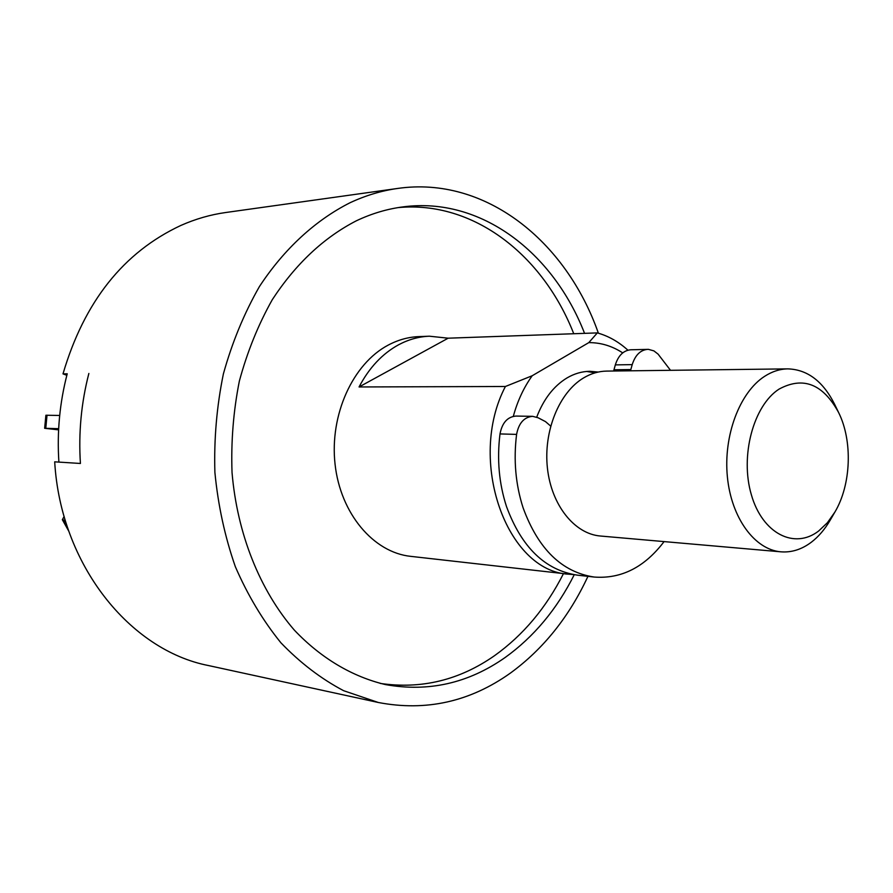 <?xml version="1.0" encoding="UTF-8"?>
<svg xmlns="http://www.w3.org/2000/svg" width="893" height="893" viewBox="0 0 893 893"><rect width="100%" height="100%" fill="white"/><g stroke="black" fill="none" stroke-linecap="round" stroke-linejoin="round"><path stroke-width="1.34" d="M584.558 333.357C553.202 252.44 480.936 196.65 403.357 206.841C387.406 208.862 371.734 213.516 356.318 220.817C323.735 237.605 295.739 263.87 272.343 299.59C258.3 324.572 247.305 351.719 239.369 381.032C233.386 411.115 230.941 441.611 232.035 472.509C237.181 533.88 259.941 590.362 294.344 630.123C321.1 658.331 352.456 676.76 385.419 684.574C428.461 692.309 468.367 683.29 505.137 657.505C533.835 636.865 556.875 609.26 574.255 574.712M380.273 683.424C421.384 689.407 459.471 680.153 494.521 655.685C523.142 635.224 546.125 607.854 563.483 573.585M573.194 574.534L568.908 574.199C506.733 571.643 466.749 460.174 505.405 386.49L359.064 386.959C369.155 367.749 382.327 353.695 398.568 344.798C408.548 339.485 418.828 336.616 429.399 336.203L448.174 338.19L597.317 332.899C608.434 335.991 618.626 341.762 627.913 350.19M568.908 574.199L410.657 556.35C373.497 552.454 340.456 513.62 335.065 464.237C329.472 414.921 352.847 363.752 388.154 345.133C398.099 339.853 408.358 337.007 418.906 336.605L429.399 336.203M536.715 417.143C543.591 399.16 553.649 386.122 566.865 378.018C574.266 373.654 581.912 371.421 589.804 371.298L598.221 372.046M587.94 576.342C569.154 616.806 543.312 649.044 510.439 673.065C470.019 701.798 426.006 711.598 378.364 702.501L343.615 690.691C321.1 678.814 300.204 662.852 280.915 642.804C262.91 620.59 247.718 595.229 235.35 566.709C224.891 536.782 218.071 505.326 214.889 472.341C213.918 439.032 216.753 406.215 223.395 373.866C232.147 342.387 244.157 313.287 259.428 286.553C284.287 248.701 315.609 220.102 350.145 202.689C365.739 195.433 381.579 190.689 397.664 188.445C485.267 175.787 566.151 241.088 598.388 333.201M66.841 375.294L63.001 373.866C84.221 301.745 123.48 252.284 180.788 225.482C195.467 218.975 210.435 214.655 225.672 212.523L397.664 188.445M378.364 702.501L208.661 665.586C129.876 650.338 60.646 564.722 54.696 461.837L80.415 463.467C78.439 432.859 81.252 402.855 88.865 373.453C81.252 402.855 78.439 432.859 80.415 463.467L58.893 462.105C56.929 432.067 59.708 402.631 67.232 373.799L63.001 373.866M573.752 333.736C543.089 255.242 473.647 200.445 398.133 207.6M505.405 386.49L532.206 375.741L588.8 342.622L597.317 332.899M448.174 338.19L359.064 386.959M588.8 342.622C600.81 342.566 612.107 345.982 622.711 352.88M513.308 416.339C517.538 400.912 523.845 387.383 532.206 375.741M664.079 541.593C644.59 567.256 621.294 579.077 594.191 577.045L577.436 575.159C545.255 570.314 521.612 547.465 506.51 506.588C499.02 483.526 496.854 459.315 500.002 433.931C502.156 422.769 507.481 416.808 515.987 416.071L532.619 416.339L538.044 417.734L545.489 421.608L550.668 426.084M594.191 577.045C561.931 572.19 538.233 549.117 523.097 507.816C515.596 484.508 513.419 460.04 516.589 434.389C518.755 423.103 524.102 417.076 532.619 416.339M613.636 371.008L615.322 364.891C618.358 355.459 623.504 350.424 630.759 349.777L648.474 349.364L653.922 350.893L658.096 354.141L670.52 370.316M630.514 370.807L630.838 369.557L613.949 369.78M615.322 364.891L632.211 364.623C635.258 355.101 640.415 350.011 647.682 349.353M632.211 364.623L630.838 369.557M59.686 415.457L45.889 415.245L44.65 428.294L58.603 429.868M58.659 428.685L44.65 428.294M65.323 520.519L62.354 519.704L64.14 516.455M68.783 531.168L62.354 519.704M818.702 530.967L827.398 522.718L834.888 512.08C851.185 484.754 852.826 441.03 838.627 412.555C822.978 383.901 803.108 376.087 779.009 389.136C753.346 405.679 739.873 456.144 751.37 494.8C762.477 533.713 794.513 549.742 818.702 530.967M834.888 512.08L830.2 520.15C824.831 529.359 818.513 536.738 811.257 542.274C801.702 549.452 791.611 552.633 780.984 551.829C754.752 549.764 731.322 518.007 727.382 476.851C723.297 435.739 739.638 392.429 764.531 376.388C772.077 371.499 779.857 368.999 787.849 368.876C807.417 369.523 822.989 381.278 834.553 404.149L838.627 412.555M780.984 551.829L600.453 536.023C574.534 533.958 551.428 505.204 547.431 468.211C543.301 431.252 559.185 392.362 583.654 377.884C591.077 373.475 598.734 371.209 606.637 371.097L787.849 368.876M586.656 371.455L595.073 372.839M500.002 433.931L516.589 434.389M47.016 415.178L45.777 428.249M63.559 520.318L67.79 528.265"/></g></svg>
